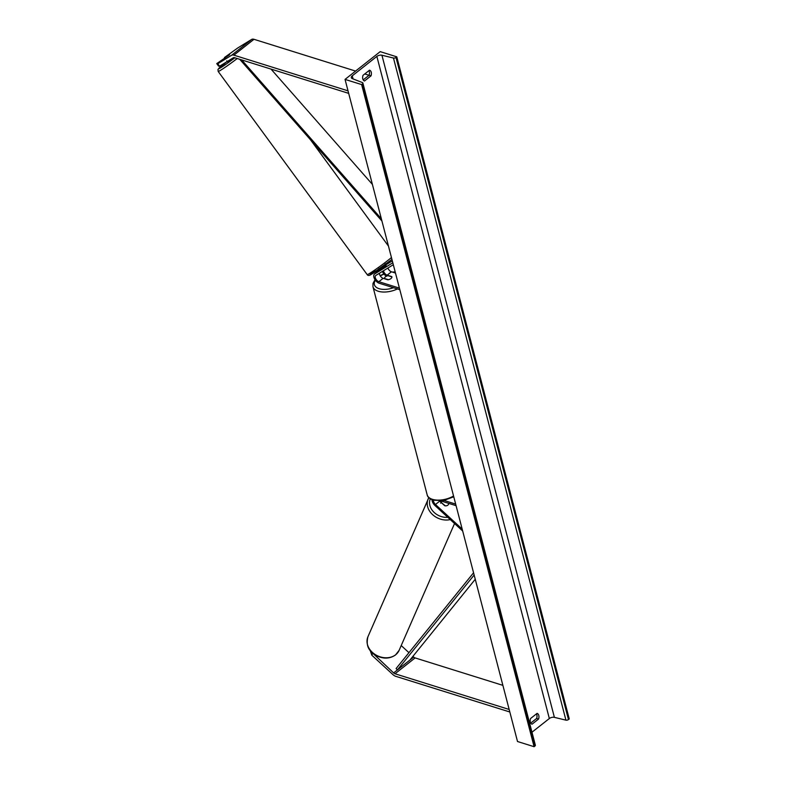 <?xml version="1.0" encoding="UTF-8"?>
<svg xmlns="http://www.w3.org/2000/svg" width="786" height="786" viewBox="0 0 786 786"><rect width="100%" height="100%" fill="white"/><g stroke="black" fill="none" stroke-linecap="round" stroke-linejoin="round"><path stroke-width="1.18" d="M439.551 500.957A3.822 2.093 -128.3 0 0 439.718 501.124L444.738 505.742A3.822 3.075 23.6 0 0 447.843 505.162A3.822 3.075 23.6 0 0 448.61 504.18A3.822 3.075 23.6 0 0 448.816 503.404A3.822 3.075 23.6 0 1 448.61 504.18A3.822 3.075 23.6 0 1 447.843 505.162A3.822 3.075 23.6 0 1 445.308 505.83L441.27 502.549M432.035 499.778A5.738 3.144 -128.3 0 0 434.992 505.536L462.679 531.012M433.508 500.279A3.822 2.093 -128.3 0 0 435.454 504.494L462.178 529.086M456.086 505.673L440.808 500.898M455.674 504.101L444.07 500.466M401.214 645.561L408.946 652.675M412.935 656.339L413.711 657.057A3.056 1.67 -128.3 0 0 415.096 657.911L502.893 685.363M372.289 652.744L393.629 672.914A3.056 1.67 -128.3 0 0 395.014 673.769L509.161 709.463M372.574 653.549L371.847 655.219L392.892 674.585A6.121 3.35 -128.3 0 0 395.672 676.294L509.819 711.988M371.847 655.219L370.157 650.405M224.786 57.987L224.452 57.535L229.61 54.715L216.749 63.617L218.557 66.083L219.589 66.211L233.383 57.742A3.056 1.67 51.7 0 1 234.533 57.683L348.689 93.367M219.589 66.211L217.781 63.745L231.575 55.275A6.121 3.35 51.7 0 1 233.874 55.158L348.031 90.852M224.452 57.535L237.863 47.887L251.667 39.418A6.121 3.35 51.7 0 1 253.966 39.3L355.586 71.074M364.763 73.943L369.037 75.279M217.781 63.745L216.749 63.617M386.172 265.403L378.931 270.561A5.738 3.144 51.7 0 0 378.764 270.669A5.738 3.144 51.7 0 0 378.616 270.806M386.899 264.263A5.738 3.144 51.7 0 1 387.056 264.135A5.738 3.144 51.7 0 1 387.223 264.017L392.322 260.883M399.828 289.7L379.284 283.274A5.738 3.144 51.7 0 1 374.549 278.892A5.738 3.144 51.7 0 1 374.5 274.039A5.738 3.144 51.7 0 1 374.667 273.931L392.813 262.779M399.416 288.118L378.872 281.693A3.822 2.093 51.7 0 1 375.718 278.775A3.822 2.093 51.7 0 1 375.679 275.542A3.822 2.093 51.7 0 1 375.796 275.464L393.314 264.705M383.489 270.738A3.822 2.093 -128.3 0 0 387.164 275.159L391.86 276.623A3.822 2.004 165.4 0 1 391.89 276.731A3.822 2.004 165.4 0 1 387.842 279.796L383.146 278.332A3.822 2.093 51.7 0 1 379.451 273.223M395.496 273.056L391.428 271.789A3.822 2.093 51.7 0 1 387.92 268.026M382.418 271.406A5.738 3.144 -128.3 0 0 386.427 276.22M384.541 278.765L384.462 278.46A3.822 2.004 -14.6 0 1 387.979 275.69L391.919 276.918A3.822 2.004 -14.6 0 1 388.402 279.698L384.462 278.46M440.691 503.207L441.604 501.114A3.822 3.075 23.6 0 0 441.398 502.244M345.044 79.396L517.512 741.512L534.097 746.7L361.629 84.574L345.044 79.396L380.198 51.64L396.783 56.828L569.251 718.954L568.465 719.563A1.916 1.002 165.4 0 1 565.94 720.153L554.395 717.353A3.822 2.004 -14.6 0 0 549.335 718.532L531.975 732.228M536.455 713.875A4.775 3.124 -72.6 0 1 536.632 718.443L530.737 723.1M363.191 79.897L369.086 75.24A4.775 3.124 107.4 0 0 368.919 70.661M363.014 75.318A4.775 3.124 107.4 0 0 362.798 78.914A4.775 3.124 107.4 0 0 364.498 80.997L371.021 75.839A4.775 3.124 107.4 0 0 369.548 70.17L363.014 75.318M530.334 722.118A4.775 3.124 -72.6 0 1 530.56 718.522L537.084 713.374A4.775 3.124 -72.6 0 1 538.567 719.052L532.034 724.201A4.775 3.124 -72.6 0 1 530.334 722.118M396.783 56.828L395.997 57.447A1.916 1.002 165.4 0 1 393.472 58.036L381.927 55.236A3.822 2.004 -14.6 0 0 376.858 56.405L352.256 75.839A3.822 2.004 -14.6 0 0 351.313 77.667A3.822 2.004 -14.6 0 0 352.305 78.61L362.385 82.569A1.916 1.002 165.4 0 1 362.877 83.041A1.916 1.002 165.4 0 1 362.405 83.955L361.629 84.574M362.877 83.041L535.345 745.167A1.916 1.002 165.4 0 1 534.883 746.081L534.097 746.7M538.567 719.052L536.632 718.443M371.021 75.839L369.086 75.24M226.771 60.856L227.675 62.084L233.835 57.594M229.61 54.715L224.786 57.997L229.61 54.715M385.111 263.811L386.201 265.432M379.893 269.48L382.684 268.213M474.145 575.028L397.392 669.947L409.948 660.034L475.255 579.272M397.392 669.947L396.115 668.532L473.565 572.768M241.675 59.913L381.348 218.763M271.013 69.08L372.397 184.396M239.75 59.314L381.937 221.023M435.454 504.494L439.718 501.124M393.629 672.914L413.711 657.057M395.014 673.769L415.096 657.911M233.874 55.158L253.966 39.3M231.575 55.275L251.667 39.418M374.667 273.931L378.931 270.561M378.872 281.693L383.146 278.332M387.164 275.159L391.428 271.789M453.768 496.801L443.392 500.594L433.135 500.171C429.421 498.678 427.427 496.89 427.162 494.807A17.017 8.901 -14.6 0 0 432.457 499.336A17.017 8.901 -14.6 0 0 453.561 495.976M397.392 288.934A17.017 8.901 165.4 0 1 378.253 291.242A17.017 8.901 165.4 0 1 372.957 286.713L427.162 494.807M395.309 272.359A15.101 7.899 -14.6 0 0 393.108 272.31M384.04 274.157A15.101 7.899 -14.6 0 0 380.296 275.935M375.403 280.248A15.101 7.899 -14.6 0 0 379.098 288.678A15.101 7.899 -14.6 0 0 393.501 287.715M399.121 650.346L395.515 654.974C389.512 659.041 382.861 659.12 375.58 655.2C370.943 651.849 365.176 647.959 367.946 636.719A17.017 13.667 23.6 0 0 375.03 654.424A17.017 13.667 23.6 0 0 395.702 654.728A17.017 13.667 23.6 0 0 399.121 650.346L454.554 523.525M450.28 519.605A17.017 13.667 -156.4 0 1 432.477 514.516A17.017 13.667 -156.4 0 1 428.154 498.963A17.017 13.667 -156.4 0 1 428.822 497.685L367.946 636.719M430.286 498.864A15.101 12.124 23.6 0 0 433.459 511.765A15.101 12.124 23.6 0 0 447.824 517.335M376.858 56.405L549.335 718.532M352.256 75.839L353.052 78.905M395.997 57.447L568.465 719.563M362.405 83.955L534.883 746.081M381.927 55.236L554.395 717.353M393.472 58.036L565.94 720.153M234.857 57.781A15.101 0.815 143.7 0 1 219.952 68.176A15.101 0.815 143.7 0 1 223.676 64.167A15.101 0.815 143.7 0 1 226.633 61.888L217.968 69.414L218.164 71.428A17.017 0.924 -36.3 0 0 237.215 58.518M391.457 257.553A17.017 0.924 143.7 0 1 388.883 259.635A17.017 0.924 143.7 0 1 374.863 269.962A17.017 0.924 143.7 0 1 367.18 274.599L218.164 71.428M374.951 270.423A15.101 0.815 -36.3 0 0 372.112 273.901A15.101 0.815 -36.3 0 0 389.109 261.728M374.5 274.039L378.764 270.669M395.211 271.995L392.243 272.044M383.843 273.911L380.119 275.65M375.03 279.708L372.986 283.461L372.957 286.713M310.499 139.78L388.461 246.077M391.939 259.429L370.963 274.589C369.165 275.748 367.907 275.748 367.18 274.599M378.95 268.331L379.854 269.569"/></g></svg>
